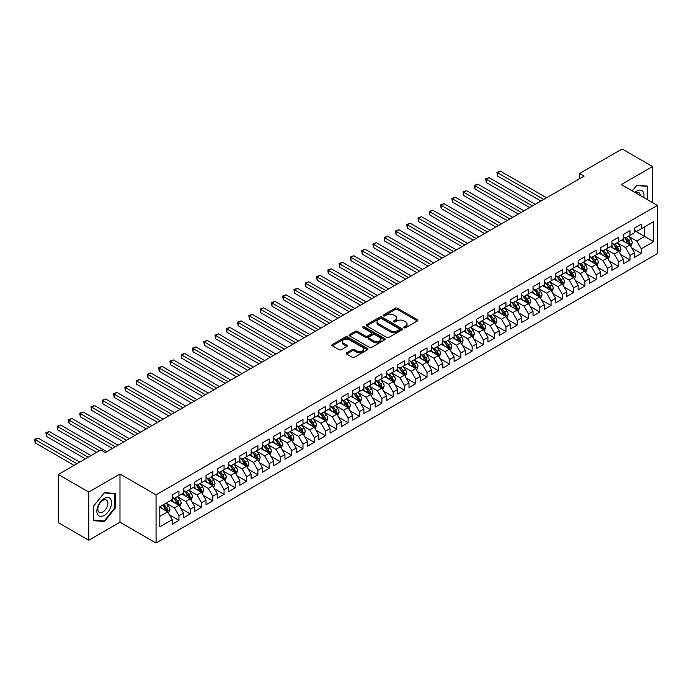 <?xml version="1.0" encoding="UTF-8"?>
<svg xmlns="http://www.w3.org/2000/svg" width="692" height="692" viewBox="0 0 692 692"><rect width="100%" height="100%" fill="white"/><g stroke="black" fill="none" stroke-linecap="round" stroke-linejoin="round"><path stroke-width="1.04" d="M404.059 327.757A1.099 0.631 0 0 0 405.607 327.757L417.371 320.967A1.566 0.9 0 0 0 417.83 320.327A1.566 0.9 0 0 0 417.371 319.687L397.442 308.191A1.566 0.9 0 0 0 395.227 308.191L383.472 314.981A1.099 0.631 0 0 0 383.152 315.422A1.099 0.631 0 0 0 383.472 315.872A1.099 0.631 0 0 0 385.02 315.872L386.543 314.99A5.008 2.889 0 0 1 393.627 314.99L395.288 315.95A5.008 2.889 0 0 1 396.758 318A5.008 2.889 0 0 1 395.288 320.041L393.765 320.924A1.099 0.631 0 0 0 393.445 321.365A1.099 0.631 0 0 0 393.765 321.815A1.099 0.631 0 0 0 395.314 321.815L396.836 320.932A5.008 2.889 0 0 1 403.92 320.932L405.581 321.892A5.008 2.889 0 0 1 407.043 323.942A5.008 2.889 0 0 1 405.581 325.984L404.059 326.866A1.099 0.631 0 0 0 403.739 327.307A1.099 0.631 0 0 0 404.059 327.757L404.059 326.866M346.64 352.79A1.566 0.9 0 0 0 346.182 353.43A1.566 0.9 0 0 0 346.64 354.07L352.228 357.297A1.566 0.9 0 0 0 354.442 357.297L367.504 349.754A1.566 0.9 0 0 0 367.962 349.114A1.566 0.9 0 0 0 367.504 348.474L347.583 336.978A1.566 0.9 0 0 0 345.369 336.978L332.307 344.512A1.566 0.9 0 0 0 331.849 345.152A1.566 0.9 0 0 0 332.307 345.792L339.063 349.694A1.566 0.9 0 0 0 341.277 349.694L346.865 346.467A1.566 0.9 0 0 0 347.323 345.827A1.566 0.9 0 0 0 346.865 345.187L343.517 343.258A4.187 2.413 0 0 1 342.289 341.545A4.187 2.413 0 0 1 344.875 339.314A4.187 2.413 0 0 1 349.434 339.833L362.556 347.41A4.187 2.413 0 0 1 363.776 349.114A4.187 2.413 0 0 1 361.198 351.354A4.187 2.413 0 0 1 356.631 350.827L354.442 349.564A1.566 0.9 0 0 0 352.228 349.564L346.64 352.79L346.64 354.07L352.228 350.87L352.228 349.564M88.749 492.055L88.749 540.236L119.984 522.201L119.984 474.02L88.749 492.055L58.301 474.478L100.816 449.938L105.322 452.542L584.109 176.114L579.593 173.51L579.593 178.718M119.984 474.02L156.063 494.858L657.4 205.412L657.4 253.592L156.063 543.03L156.063 494.858M652.547 202.609L652.547 166.547L621.321 184.582L657.4 205.412M652.547 166.547L622.108 148.97L579.593 173.51M386.655 337.419A1.566 0.9 0 0 0 388.869 337.419L401.931 329.885A1.566 0.9 0 0 0 402.389 329.245A1.566 0.9 0 0 0 401.931 328.605L382.001 317.1A1.566 0.9 0 0 0 379.796 317.1L366.734 324.643A1.566 0.9 0 0 0 366.276 325.283A1.566 0.9 0 0 0 366.734 325.923L386.655 337.419M363.352 327.991A1.099 0.631 0 0 1 364.459 328.146L384.7 339.833L371.656 347.358A1.566 0.9 0 0 1 369.442 347.358L349.521 335.854L349.521 334.582A1.566 0.9 0 0 0 349.062 335.222A1.566 0.9 0 0 0 349.521 335.854M349.521 334.582L355.108 331.356A1.566 0.9 0 0 1 357.323 331.356L365.402 336.018A1.566 0.9 0 0 0 367.616 336.018L371.327 333.873A1.566 0.9 0 0 0 371.786 333.241A1.566 0.9 0 0 0 371.327 332.601L362.911 327.74A1.099 0.631 0 0 1 362.591 327.29A1.099 0.631 0 0 1 363.265 326.71A1.099 0.631 0 0 1 364.459 326.849L384.717 338.544A1.566 0.9 0 0 1 385.176 339.184A1.566 0.9 0 0 1 384.717 339.815L384.717 338.544M634.512 230.609L644.659 236.465L644.659 226.829L653.681 221.622L641.276 228.784L641.276 224.165L634.512 228.066L634.512 232.694L629.997 235.297L629.997 230.67L623.232 234.579L623.232 239.198L618.726 241.802L618.726 237.183L611.962 241.084L611.962 245.712L607.446 248.316L607.446 243.696L600.682 247.598L600.682 252.217L596.167 254.829L596.167 250.201L589.402 254.111L589.402 258.73L584.896 261.334L584.896 256.715L578.131 260.616L578.131 265.244L573.616 267.847L573.616 263.219L566.852 267.129L566.852 271.748L562.345 274.352L562.345 269.733L555.581 273.643L555.581 278.262L551.066 280.865L551.066 276.246L544.301 280.148L544.301 284.775L539.795 287.379L539.795 282.751L533.022 286.661L533.022 291.28L528.515 293.884L528.515 289.265L521.751 293.166L521.751 297.794L517.235 300.397L517.235 295.769L510.471 299.679L510.471 304.298L505.964 306.902L505.964 302.283L499.2 306.193L499.2 310.812L494.685 313.415L494.685 308.796L487.921 312.697L487.921 317.325L483.414 319.929L483.414 315.301L476.641 319.211L476.641 323.83L472.134 326.434L472.134 321.815L465.37 325.724L465.37 330.343L460.855 332.947L460.855 328.328L454.09 332.229L454.09 336.857L449.584 339.461L449.584 334.833L442.819 338.743L442.819 343.362L438.304 345.965L438.304 341.346L431.54 345.247L431.54 349.875L427.033 352.479L427.033 347.851L420.26 351.761L420.26 356.38L415.754 358.984L415.754 354.365L408.989 358.274L408.989 362.893L404.474 365.497L404.474 360.878L397.71 364.779L397.71 369.407L393.203 372.011L393.203 367.383L386.439 371.293L386.439 375.912L381.923 378.515L381.923 373.896L375.159 377.806L375.159 382.425L370.652 385.029L370.652 380.41L363.88 384.311L363.88 388.939L359.373 391.542L359.373 386.915L352.609 390.824L352.609 395.443L348.093 398.047L348.093 393.428L341.329 397.329L341.329 401.957L336.822 404.56L336.822 399.933L330.058 403.843L330.058 408.462L325.543 411.065L325.543 406.446L318.778 410.356L318.778 414.975L314.272 417.579L314.272 412.96L307.507 416.861L307.507 421.489L302.992 424.092L302.992 419.464L296.228 423.374L296.228 427.993L291.721 430.597L291.721 425.978L284.948 429.888L284.948 434.507L280.442 437.11L280.442 432.491L273.677 436.392L273.677 441.02L269.162 443.624L269.162 438.996L262.398 442.906L262.398 447.525L257.891 450.129L257.891 445.51L251.127 449.411L251.127 454.038L246.612 456.642L246.612 452.014L239.847 455.924L239.847 460.543L235.341 463.147L235.341 458.528L228.568 462.438L228.568 467.057L224.061 469.66L224.061 465.041L217.297 468.942L217.297 473.57L212.781 476.174L212.781 471.546L206.017 475.456L206.017 480.075L201.51 482.679L201.51 478.06L194.746 481.961L194.746 486.588L190.231 489.192L190.231 484.573L183.466 488.474L183.466 493.093L178.96 495.706L178.96 491.078L172.187 494.988L172.187 499.607L159.783 506.769L159.783 526.82L172.187 519.657L167.68 511.846L159.783 507.288M653.681 221.622L653.681 241.672L641.276 248.835L636.761 241.024L628.587 236.301M631.744 247.961L641.276 253.462L641.276 248.835M641.276 253.462L634.512 257.363L634.512 252.744L629.997 255.348L625.49 247.537L617.316 242.814M620.473 254.466L629.997 259.967L629.997 255.348M629.997 259.967L623.232 263.877L623.232 259.249L618.726 261.853L614.211 254.042L606.036 249.328M609.194 260.979L618.726 266.481L618.726 261.853M618.726 266.481L611.962 270.382L611.962 265.763L607.446 268.366L602.94 260.555L594.765 255.832M597.923 267.484L607.446 272.985L607.446 268.366M607.446 272.985L600.682 276.895L600.682 272.276L596.167 274.88L591.66 267.06L583.486 262.346M586.643 273.997L596.167 279.499L596.167 274.88M596.167 279.499L589.402 283.409L589.402 278.781L584.896 281.385L580.38 273.574L572.206 268.851M575.363 280.511L584.896 286.012L584.896 281.385M584.896 286.012L578.131 289.913L578.131 285.294L573.616 287.898L569.109 280.087L560.935 275.364M564.092 287.016L573.616 292.517L573.616 287.898M573.616 292.517L566.852 296.427L566.852 291.799L562.345 294.403L557.83 286.592L549.656 281.878M552.813 293.529L562.345 299.03L562.345 294.403M562.345 299.03L555.581 302.932L555.581 298.313L551.066 300.916L546.559 293.105L538.385 288.382M541.542 300.043L551.066 305.535L551.066 300.916M551.066 305.535L544.301 309.445L544.301 304.826L539.795 307.43L535.279 299.619L527.105 294.896M530.262 306.547L539.795 312.049L539.795 307.43M539.795 312.049L533.022 315.959L533.022 311.331L528.515 313.934L524.008 306.123L515.825 301.409M518.983 313.061L528.515 318.562L528.515 313.934M528.515 318.562L521.751 322.463L521.751 317.844L517.235 320.448L512.729 312.637L504.554 307.914M507.712 319.566L517.235 325.067L517.235 320.448M517.235 325.067L510.471 328.977L510.471 324.358L505.964 326.961L501.449 319.142L493.275 314.428M496.432 326.079L505.964 331.58L505.964 326.961M505.964 331.58L499.2 335.49L499.2 330.863L494.685 333.466L490.178 325.655L482.004 320.932M485.161 332.592L494.685 338.094L494.685 333.466M494.685 338.094L487.921 341.995L487.921 337.376L483.414 339.98L478.899 332.169L470.724 327.446M473.882 339.097L483.414 344.599L483.414 339.98M483.414 344.599L476.641 348.508L476.641 343.881L472.134 346.484L467.628 338.673L459.445 333.959M462.602 345.611L472.134 351.112L472.134 346.484M472.134 351.112L465.37 355.013L465.37 350.394L460.855 352.998L456.348 345.187L448.174 340.464M451.331 352.116L460.855 357.617L460.855 352.998M460.855 357.617L454.09 361.527L454.09 356.908L449.584 359.511L445.068 351.7L436.894 346.977M440.051 358.629L449.584 364.13L449.584 359.511M449.584 364.13L442.819 368.04L442.819 363.412L438.304 366.016L433.798 358.205L425.623 353.491M428.78 365.142L438.304 370.644L438.304 366.016M438.304 370.644L431.54 374.545L431.54 369.926L427.033 372.53L422.518 364.719L414.344 359.996M417.501 371.647L427.033 377.149L427.033 372.53M427.033 377.149L420.26 381.058L420.26 376.439L415.754 379.043L411.247 371.223L403.064 366.509M406.221 378.161L415.754 383.662L415.754 379.043M415.754 383.662L408.989 387.572L408.989 382.944L404.474 385.548L399.967 377.737L391.793 373.014M394.95 384.674L404.474 390.176L404.474 385.548M404.474 390.176L397.71 394.077L397.71 389.458L393.203 392.061L388.688 384.25L380.513 379.527M383.671 391.179L393.203 396.68L393.203 392.061M393.203 396.68L386.439 400.59L386.439 395.962L381.923 398.566L377.417 390.755L369.243 386.041M372.4 397.692L381.923 403.194L381.923 398.566M381.923 403.194L375.159 407.095L375.159 402.476L370.652 405.079L366.137 397.269L357.963 392.546M361.12 404.197L370.652 409.699L370.652 405.079M370.652 409.699L363.88 413.608L363.88 408.989L359.373 411.593L354.866 403.782L346.692 399.059M349.849 410.711L359.373 416.212L359.373 411.593M359.373 416.212L352.609 420.122L352.609 415.494L348.093 418.098L343.587 410.287L335.412 405.564M338.57 417.224L348.093 422.726L348.093 418.098M348.093 422.726L341.329 426.627L341.329 422.008L336.822 424.611L332.307 416.8L324.133 412.077M327.29 423.729L336.822 429.23L336.822 424.611M336.822 429.23L330.058 433.14L330.058 428.521L325.543 431.125L321.036 423.305L312.862 418.591M316.019 430.242L325.543 435.744L325.543 431.125M325.543 435.744L318.778 439.645L318.778 435.026L314.272 437.629L309.757 429.818L301.582 425.096M304.74 436.756L314.272 442.257L314.272 437.629M314.272 442.257L307.507 446.158L307.507 441.539L302.992 444.143L298.486 436.332L290.311 431.609M293.469 443.261L302.992 448.762L302.992 444.143M302.992 448.762L296.228 452.672L296.228 448.044L291.721 450.648L287.206 442.837L279.032 438.123M282.189 449.774L291.721 455.275L291.721 450.648M291.721 455.275L284.948 459.177L284.948 454.558L280.442 457.161L275.926 449.35L267.752 444.627M270.909 456.279L280.442 461.78L280.442 457.161M280.442 461.78L273.677 465.69L273.677 461.071L269.162 463.675L264.655 455.864L256.481 451.141M259.638 462.792L269.162 468.294L269.162 463.675M269.162 468.294L262.398 472.203L262.398 467.576L257.891 470.179L253.376 462.368L245.202 457.646M248.359 469.306L257.891 474.807L257.891 470.179M257.891 474.807L251.127 478.708L251.127 474.089L246.612 476.693L242.105 468.882L233.931 464.159M237.088 475.811L246.612 481.312L246.612 476.693M246.612 481.312L239.847 485.222L239.847 480.594L235.341 483.206L230.825 475.387L222.651 470.672M225.808 482.324L235.341 487.825L235.341 483.206M235.341 487.825L228.568 491.727L228.568 487.107L224.061 489.711L219.554 481.9L211.371 477.177M214.529 488.837L224.061 494.339L224.061 489.711M224.061 494.339L217.297 498.24L217.297 493.621L212.781 496.225L208.275 488.414L200.1 483.691M203.258 495.342L212.781 500.844L212.781 496.225M212.781 500.844L206.017 504.753L206.017 500.126L201.51 502.729L196.995 494.918L188.821 490.204M191.978 501.856L201.51 507.357L201.51 502.729M201.51 507.357L194.746 511.258L194.746 506.639L190.231 509.243L185.724 501.432L177.55 496.709M180.707 508.361L190.231 513.862L190.231 509.243M190.231 513.862L183.466 517.772L183.466 513.153L178.96 515.756L174.445 507.937L166.27 503.222M169.428 514.874L178.96 520.375L178.96 515.756M178.96 520.375L172.187 524.285L172.187 519.657M172.187 497.003L174.445 498.309L178.96 495.706M159.783 516.405L167.68 511.846M183.466 490.49L185.724 491.796L190.231 489.192M174.445 507.937L178.96 505.333L170.613 500.515M183.466 513.153L178.96 505.333M194.746 483.985L196.995 485.282L201.51 482.679M185.724 501.432L190.231 498.828L181.884 494.01M194.746 506.639L190.231 498.828M206.017 477.471L208.275 478.777L212.781 476.174M196.995 494.918L201.51 492.315L193.163 487.497M206.017 500.126L201.51 492.315M217.297 470.967L219.554 472.264L224.061 469.66M208.275 488.414L212.781 485.81L204.443 480.992M217.297 493.621L212.781 485.81M228.568 464.453L230.825 465.751L235.341 463.147M219.554 481.9L224.061 479.297L215.714 474.478M228.568 487.107L224.061 479.297M239.847 457.94L242.105 459.246L246.612 456.642M230.825 475.387L235.341 472.783L226.993 467.965M239.847 480.594L235.341 472.783M251.127 451.435L253.376 452.732L257.891 450.129M242.105 468.882L246.612 466.278L238.264 461.46M251.127 474.089L246.612 466.278M262.398 444.921L264.655 446.228L269.162 443.624M253.376 462.368L257.891 459.765L249.544 454.947M262.398 467.576L257.891 459.765M273.677 438.408L275.926 439.714L280.442 437.11M264.655 455.864L269.162 453.251L260.823 448.442M273.677 461.071L269.162 453.251M284.948 431.903L287.206 433.201L291.721 430.597M275.926 449.35L280.442 446.747L272.094 441.928M284.948 454.558L280.442 446.747M296.228 425.39L298.486 426.696L302.992 424.092M287.206 442.837L291.721 440.233L283.374 435.415M296.228 448.044L291.721 440.233M307.507 418.885L309.757 420.182L314.272 417.579M298.486 436.332L302.992 433.728L294.645 428.91M307.507 441.539L302.992 433.728M318.778 412.371L321.036 413.669L325.543 411.065M309.757 429.818L314.272 427.215L305.925 422.397M318.778 435.026L314.272 427.215M330.058 405.858L332.307 407.164L336.822 404.56M321.036 423.305L325.543 420.701L317.204 415.883M330.058 428.521L325.543 420.701M341.329 399.353L343.587 400.651L348.093 398.047M332.307 416.8L336.822 414.197L328.475 409.379M341.329 422.008L336.822 414.197M352.609 392.84L354.866 394.146L359.373 391.542M343.587 410.287L348.093 407.683L339.755 402.865M352.609 415.494L348.093 407.683M363.88 386.326L366.137 387.632L370.652 385.029M354.866 403.782L359.373 401.17L351.026 396.36M363.88 408.989L359.373 401.17M375.159 379.822L377.417 381.119L381.923 378.515M366.137 397.269L370.652 394.665L362.305 389.847M375.159 402.476L370.652 394.665M386.439 373.308L388.688 374.614L393.203 372.011M377.417 390.755L381.923 388.151L373.585 383.333M386.439 395.962L381.923 388.151M397.71 366.803L399.967 368.101L404.474 365.497M388.688 384.25L393.203 381.647L384.856 376.829M397.71 389.458L393.203 381.647M408.989 360.29L411.247 361.596L415.754 358.984M399.967 377.737L404.474 375.133L396.135 370.315M408.989 382.944L404.474 375.133M420.26 353.776L422.518 355.082L427.033 352.479M411.247 371.223L415.754 368.62L407.406 363.802M420.26 376.439L415.754 368.62M431.54 347.272L433.798 348.569L438.304 345.965M422.518 364.719L427.033 362.115L418.686 357.297M431.54 369.926L427.033 362.115M442.819 340.758L445.068 342.064L449.584 339.461M433.798 358.205L438.304 355.602L429.966 350.783M442.819 363.412L438.304 355.602M454.09 334.253L456.348 335.551L460.855 332.947M445.068 351.7L449.584 349.097L441.237 344.279M454.09 356.908L449.584 349.097M465.37 327.74L467.628 329.037L472.134 326.434M456.348 345.187L460.855 342.583L452.516 337.765M465.37 350.394L460.855 342.583M476.641 321.226L478.899 322.533L483.414 319.929M467.628 338.673L472.134 336.07L463.787 331.252M476.641 343.881L472.134 336.07M487.921 314.722L490.178 316.019L494.685 313.415M478.899 332.169L483.414 329.565L475.067 324.747M487.921 337.376L483.414 329.565M499.2 308.208L501.449 309.514L505.964 306.902M490.178 325.655L494.685 323.052L486.338 318.233M499.2 330.863L494.685 323.052M510.471 301.695L512.729 303.001L517.235 300.397M501.449 319.142L505.964 316.538L497.617 311.72M510.471 324.358L505.964 316.538M521.751 295.19L524.008 296.487L528.515 293.884M512.729 312.637L517.235 310.033L508.897 305.215M521.751 317.844L517.235 310.033M533.022 288.676L535.279 289.983L539.795 287.379M524.008 306.123L528.515 303.52L520.168 298.702M533.022 311.331L528.515 303.52M544.301 282.172L546.559 283.469L551.066 280.865M535.279 299.619L539.795 297.015L531.447 292.197M544.301 304.826L539.795 297.015M555.581 275.658L557.83 276.956L562.345 274.352M546.559 293.105L551.066 290.502L542.718 285.684M555.581 298.313L551.066 290.502M566.852 269.145L569.109 270.451L573.616 267.847M557.83 286.592L562.345 283.988L553.998 279.17M566.852 291.799L562.345 283.988M578.131 262.64L580.38 263.937L584.896 261.334M569.109 280.087L573.616 277.483L565.278 272.665M578.131 285.294L573.616 277.483M589.402 256.127L591.66 257.433L596.167 254.829M580.38 273.574L584.896 270.97L576.548 266.152M589.402 278.781L584.896 270.97M600.682 249.613L602.94 250.919L607.446 248.316M591.66 267.06L596.167 264.456L587.828 259.638M600.682 272.276L596.167 264.456M611.962 243.108L614.211 244.406L618.726 241.802M602.94 260.555L607.446 257.952L599.099 253.134M611.962 265.763L607.446 257.952M623.232 236.595L625.49 237.901L629.997 235.297M614.211 254.042L618.726 251.438L610.379 246.62M623.232 259.249L618.726 251.438M634.512 230.09L636.761 231.387L641.276 228.784M625.49 247.537L629.997 244.933L621.658 240.115M634.512 252.744L629.997 244.933M58.301 474.478L58.301 522.65L88.749 540.236M119.984 522.201L156.063 543.03M636.761 241.024L644.659 236.465L653.681 241.672M647.755 199.85L647.755 186.148L636.874 185.179L632.272 190.905M115.305 508.066L115.305 493.56L104.423 492.583L93.541 506.12L93.541 520.635L104.423 521.604L115.305 508.066L114.742 507.738M404.5 327.913L405.581 327.29A5.008 2.889 0 0 0 407.043 325.24L407.043 323.942M396.758 318L396.758 319.297A5.008 2.889 0 0 1 395.288 321.348L394.206 321.97M417.345 320.984L397.442 309.488A1.566 0.9 0 0 0 395.227 309.488L383.913 316.028M401.905 329.894L382.001 318.406A1.566 0.9 0 0 0 379.796 318.406L366.751 325.932M399.163 329.695A1.099 0.631 0 0 0 399.483 329.245A1.099 0.631 0 0 0 399.163 328.795L381.673 318.701A1.099 0.631 0 0 0 380.124 318.701L378.515 319.626A5.008 2.889 0 0 0 377.053 321.668A5.008 2.889 0 0 0 378.515 323.718L390.47 330.62A5.008 2.889 0 0 0 397.554 330.62L399.163 329.695L399.163 330.992A1.099 0.631 0 0 0 399.483 330.542L399.483 329.245M377.053 321.668L377.053 322.974A5.008 2.889 0 0 0 378.515 325.015L378.515 323.718M399.163 330.992L397.554 331.918A5.008 2.889 0 0 1 390.47 331.918L378.515 325.015M349.538 335.871L355.108 332.653L355.108 331.356M371.786 333.241L371.786 334.539A1.566 0.9 0 0 1 371.327 335.179L367.616 337.315A1.566 0.9 0 0 1 365.402 337.315L357.323 332.653A1.566 0.9 0 0 0 355.108 332.653M373.784 340.853A4.187 2.413 0 0 0 378.351 341.381A4.187 2.413 0 0 0 380.937 339.149A4.187 2.413 0 0 0 379.709 337.437L375.09 334.772A1.566 0.9 0 0 0 372.876 334.772L369.165 336.909A1.566 0.9 0 0 0 368.706 337.549A1.566 0.9 0 0 0 369.165 338.189L373.784 340.853L373.784 342.159A4.187 2.413 0 0 0 378.351 342.687A4.187 2.413 0 0 0 380.937 340.447L380.937 339.149M368.706 337.549L368.706 338.855A1.566 0.9 0 0 0 369.165 339.495L369.165 338.189M373.784 342.159L369.165 339.495M363.776 349.114L363.776 350.42A4.187 2.413 0 0 1 361.198 352.652A4.187 2.413 0 0 1 356.631 352.124L354.442 350.87A1.566 0.9 0 0 0 352.228 350.87M342.289 341.545L342.289 342.843A4.187 2.413 0 0 0 343.517 344.555L343.517 343.258M346.839 346.476L343.517 344.555M367.504 348.474L367.504 349.754L347.583 338.276A1.566 0.9 0 0 0 345.369 338.276L332.333 345.81M103.272 520.938L104.423 521.604M630.836 246.378L632.228 242.961A4.23 2.439 -120 0 0 630.879 239.363L628.483 236.171M624.668 241.854L622.852 239.423M546.559 197.8L500.359 171.123L497.539 172.749L497.539 176.01L540.919 201.052M624.236 237.174L627.385 241.387A4.23 2.439 60 0 1 628.596 243.921L629.954 243.143A4.23 2.439 -120 0 0 628.743 240.6L626.346 237.408M624.98 237.607L627.938 241.551A2.154 1.246 60 0 1 628.327 242.209L629.954 243.143M497.539 176.01L496.917 172.395L543.739 199.426M496.917 172.395L500.359 171.123M619.556 252.883L620.958 249.475A4.23 2.439 -120 0 0 619.608 245.876L617.212 242.676M613.397 248.359L611.572 245.928M535.279 204.304L489.08 177.636L486.26 179.263L486.26 182.515L529.639 207.557M612.956 243.688L616.114 247.892A4.23 2.439 60 0 1 617.325 250.435L618.674 249.656A4.23 2.439 -120 0 0 617.463 247.113L615.067 243.913M613.7 244.112L616.659 248.065A2.154 1.246 60 0 1 617.048 248.713L618.674 249.656M486.26 182.515L485.646 178.899L532.459 205.931M485.646 178.899L489.08 177.636M608.285 259.396L609.678 255.979A4.23 2.439 -120 0 0 608.329 252.381L605.933 249.189M602.118 254.872L600.301 252.442M524 210.818L477.809 184.141L474.989 185.767L474.989 189.028L518.369 214.07M601.685 250.193L604.834 254.405A4.23 2.439 60 0 1 606.045 256.948L607.394 256.161A4.23 2.439 -120 0 0 606.192 253.618L603.796 250.426M602.429 250.625L605.388 254.57A2.154 1.246 60 0 1 605.777 255.227L607.394 256.161M474.989 189.028L474.366 185.413L521.188 212.444M474.366 185.413L477.809 184.141M643.759 197.531A10.363 5.986 120 0 0 642.998 191.658A10.363 5.986 120 0 0 634.849 192.393M640.325 195.559A7.093 4.1 120 0 0 639.659 193.379A7.093 4.1 120 0 0 638.863 192.635A7.093 4.1 120 0 0 635.611 192.834M632.298 190.914L636.649 185.499L647.193 186.433L647.193 199.521M646.492 186.036L647.193 186.433M97.849 514.857A10.363 5.986 120 0 0 107.857 512.175A10.363 5.986 120 0 0 110.547 499.07A10.363 5.986 120 0 0 100.53 501.752A10.363 5.986 120 0 0 97.849 514.857M98.515 511.596A7.093 4.1 120 0 0 99.311 512.339A7.093 4.1 120 0 0 105.919 509.027A7.093 4.1 120 0 0 107.208 500.792A7.093 4.1 120 0 0 106.412 500.048A7.093 4.1 120 0 0 99.804 503.361A7.093 4.1 120 0 0 98.515 511.596M104.198 492.903L114.742 493.846L114.742 507.902L104.198 521.024L93.654 520.081L93.654 506.025L104.172 492.894M114.042 493.448L114.742 493.846M597.006 265.91L598.407 262.493A4.23 2.439 -120 0 0 597.058 258.894L594.662 255.694M590.838 261.386L589.022 258.955M512.729 217.323L466.529 190.655L463.709 192.281L463.709 195.533L507.089 220.584M590.406 256.706L593.563 260.91A4.23 2.439 60 0 1 594.765 263.453L596.123 262.675A4.23 2.439 -120 0 0 594.912 260.131L592.516 256.931M591.15 257.13L594.108 261.083A2.154 1.246 60 0 1 594.497 261.74L596.123 262.675M463.709 195.533L463.095 191.926L509.909 218.957M463.095 191.926L466.529 190.655M585.726 272.414L587.127 269.006A4.23 2.439 -120 0 0 585.778 265.408L583.382 262.207M579.567 267.89L577.742 265.46M501.449 223.836L455.258 197.168L452.438 198.794L452.438 202.047L495.809 227.088M579.126 263.211L582.283 267.423A4.23 2.439 60 0 1 583.494 269.966L584.844 269.188A4.23 2.439 -120 0 0 583.633 266.645L581.237 263.444M579.87 263.643L582.828 267.596A2.154 1.246 60 0 1 583.226 268.245L584.844 269.188M452.438 202.047L451.815 198.431L498.629 225.462M451.815 198.431L455.258 197.168M574.455 278.928L575.848 275.511A4.23 2.439 -120 0 0 574.498 271.913L572.111 268.721M568.288 274.404L566.471 271.973M490.178 230.35L443.979 203.673L441.159 205.299L441.159 208.56L484.538 233.602M567.855 269.724L571.004 273.937A4.23 2.439 60 0 1 572.215 276.471L573.573 275.693A4.23 2.439 -120 0 0 572.362 273.15L569.966 269.958M568.599 270.157L571.557 274.101A2.154 1.246 60 0 1 571.947 274.759L573.573 275.693M441.159 208.56L440.536 204.944L487.358 231.976M440.536 204.944L443.979 203.673M563.176 285.433L564.577 282.025A4.23 2.439 -120 0 0 563.227 278.426L560.831 275.226M557.017 280.917L555.192 278.487M478.899 236.854L432.699 210.186L429.879 211.813L429.879 215.065L473.259 240.115M556.576 276.238L559.733 280.442A4.23 2.439 60 0 1 560.944 282.985L562.293 282.206A4.23 2.439 -120 0 0 561.082 279.663L558.686 276.463M557.319 276.662L560.278 280.615A2.154 1.246 60 0 1 560.667 281.263L562.293 282.206M429.879 215.065L429.265 211.458L476.079 238.48M429.265 211.458L432.699 210.186M551.905 291.946L553.297 288.538A4.23 2.439 -120 0 0 551.948 284.94L549.552 281.739M545.737 287.422L543.921 284.992M467.619 243.368L421.428 216.691L418.608 218.326L418.608 221.578L461.988 246.62M545.305 282.743L548.453 286.955A4.23 2.439 60 0 1 549.664 289.498L551.014 288.711A4.23 2.439 -120 0 0 549.811 286.177L547.415 282.976M546.049 283.175L549.007 287.128A2.154 1.246 60 0 1 549.396 287.777L551.014 288.711M418.608 221.578L417.985 217.963L464.808 244.994M417.985 217.963L421.428 216.691M540.625 298.46L542.026 295.043A4.23 2.439 -120 0 0 540.677 291.444L538.281 288.253M534.458 293.936L532.641 291.505M456.348 249.881L410.148 223.205L407.328 224.831L407.328 228.092L450.708 253.134M534.025 289.256L537.182 293.469A4.23 2.439 60 0 1 538.385 296.003L539.743 295.225A4.23 2.439 -120 0 0 538.532 292.681L536.136 289.49M534.769 289.688L537.727 293.633A2.154 1.246 60 0 1 538.116 294.29L539.743 295.225M407.328 228.092L406.714 224.476L453.528 251.507M406.714 224.476L410.148 223.205M529.345 304.964L530.747 301.556A4.23 2.439 -120 0 0 529.397 297.958L527.001 294.757M523.187 300.44L521.361 298.01M445.068 256.386L398.877 229.718L396.058 231.344L396.058 234.597L439.437 259.638M522.745 295.769L525.903 299.973A4.23 2.439 60 0 1 527.114 302.516L528.463 301.738A4.23 2.439 -120 0 0 527.252 299.195L524.856 295.994M523.489 296.193L526.448 300.146A2.154 1.246 60 0 1 526.846 300.795L528.463 301.738M396.058 234.597L395.435 230.981L442.249 258.012M395.435 230.981L398.877 229.718M518.074 311.478L519.467 308.061A4.23 2.439 -120 0 0 518.126 304.463L515.73 301.271M511.907 306.954L510.091 304.523M433.798 262.899L387.598 236.223L384.778 237.849L384.778 241.11L428.158 266.152M511.474 302.274L514.623 306.487A4.23 2.439 60 0 1 515.834 309.03L517.192 308.243A4.23 2.439 -120 0 0 515.981 305.7L513.585 302.508M512.218 302.707L515.177 306.651A2.154 1.246 60 0 1 515.566 307.309L517.192 308.243M384.778 241.11L384.155 237.494L430.978 264.526M384.155 237.494L387.598 236.223M506.795 317.983L508.196 314.575A4.23 2.439 -120 0 0 506.847 310.976L504.451 307.776M500.636 313.467L498.811 311.037M422.518 269.404L376.318 242.736L373.498 244.363L373.498 247.615L416.878 272.665M500.195 308.788L503.352 312.992A4.23 2.439 60 0 1 504.563 315.535L505.913 314.756A4.23 2.439 -120 0 0 504.702 312.213L502.306 309.013M500.939 309.212L503.897 313.165A2.154 1.246 60 0 1 504.286 313.822L505.913 314.756M373.498 247.615L372.884 244.008L419.698 271.039M372.884 244.008L376.318 242.736M495.524 324.496L496.917 321.088A4.23 2.439 -120 0 0 495.567 317.49L493.171 314.289M489.356 319.972L487.54 317.542M411.247 275.918L365.047 249.25L362.227 250.876L362.227 254.128L405.607 279.17M488.924 315.293L492.073 319.505A4.23 2.439 60 0 1 493.284 322.048L494.633 321.27A4.23 2.439 -120 0 0 493.431 318.727L491.035 315.526M489.668 315.725L492.626 319.678A2.154 1.246 60 0 1 493.015 320.327L494.633 321.27M362.227 254.128L361.605 250.513L408.427 277.544M361.605 250.513L365.047 249.25M484.244 331.01L485.646 327.593A4.23 2.439 -120 0 0 484.296 323.994L481.9 320.803M478.086 326.486L476.26 324.055M399.967 282.431L353.768 255.755L350.948 257.381L350.948 260.642L394.328 285.684M477.644 321.806L480.802 326.018A4.23 2.439 60 0 1 482.004 328.553L483.362 327.774A4.23 2.439 -120 0 0 482.151 325.231L479.755 322.04M478.388 322.238L481.347 326.183A2.154 1.246 60 0 1 481.736 326.84L483.362 327.774M350.948 260.642L350.334 257.026L397.147 284.057M350.334 257.026L353.768 255.755M472.965 337.514L474.366 334.106A4.23 2.439 -120 0 0 473.017 330.508L470.621 327.307M466.806 332.999L464.981 330.568M388.688 288.936L342.497 262.268L339.677 263.894L339.677 267.147L383.057 292.197M466.373 328.319L469.522 332.523A4.23 2.439 60 0 1 470.733 335.066L472.082 334.288A4.23 2.439 -120 0 0 470.871 331.745L468.484 328.544M467.109 328.743L470.067 332.696A2.154 1.246 60 0 1 470.465 333.345L472.082 334.288M339.677 267.147L339.054 263.54L385.868 290.562M339.054 263.54L342.497 262.268M461.694 344.028L463.086 340.62A4.23 2.439 -120 0 0 461.746 337.021L459.35 333.821M455.526 339.504L453.71 337.073M377.417 295.449L331.217 268.773L328.397 270.408L328.397 273.66L371.777 298.702M455.094 334.824L458.242 339.037A4.23 2.439 60 0 1 459.453 341.58L460.811 340.793A4.23 2.439 -120 0 0 459.6 338.258L457.204 335.058M455.838 335.257L458.796 339.21A2.154 1.246 60 0 1 459.185 339.858L460.811 340.793M328.397 273.66L327.774 270.044L374.597 297.076M327.774 270.044L331.217 268.773M450.414 350.541L451.815 347.125A4.23 2.439 -120 0 0 450.466 343.526L448.07 340.334M444.255 346.017L442.43 343.587M366.137 301.963L319.938 275.286L317.126 276.912L317.126 280.173L360.497 305.215M443.814 341.338L446.971 345.542A4.23 2.439 60 0 1 448.182 348.085L449.532 347.306A4.23 2.439 -120 0 0 448.321 344.763L445.925 341.571M444.558 341.77L447.516 345.715A2.154 1.246 60 0 1 447.914 346.372L449.532 347.306M317.126 280.173L316.503 276.558L363.317 303.589M316.503 276.558L319.938 275.286M439.143 357.046L440.536 353.638A4.23 2.439 -120 0 0 439.186 350.04L436.79 346.839M432.976 352.522L431.159 350.091M354.866 308.468L308.667 281.8L305.847 283.426L305.847 286.678L349.226 311.72M432.543 347.851L435.692 352.055A4.23 2.439 60 0 1 436.903 354.598L438.261 353.82A4.23 2.439 -120 0 0 437.05 351.276L434.654 348.076M433.287 348.275L436.245 352.228A2.154 1.246 60 0 1 436.635 352.877L438.261 353.82M305.847 286.678L305.224 283.063L352.046 310.094M305.224 283.063L308.667 281.8M427.864 363.56L429.265 360.143A4.23 2.439 -120 0 0 427.916 356.544L425.519 353.353M421.705 359.036L419.88 356.605M343.587 314.981L297.387 288.305L294.567 289.931L294.567 293.192L337.947 318.233M421.264 354.356L424.421 358.568A4.23 2.439 60 0 1 425.623 361.112L426.981 360.324A4.23 2.439 -120 0 0 425.77 357.781L423.374 354.589M422.008 354.788L424.966 358.733A2.154 1.246 60 0 1 425.355 359.39L426.981 360.324M294.567 293.192L293.953 289.576L340.767 316.607M293.953 289.576L297.387 288.305M416.584 370.064L417.985 366.656A4.23 2.439 -120 0 0 416.636 363.058L414.24 359.857M410.425 365.549L408.6 363.118M332.307 321.486L286.116 294.818L283.296 296.444L283.296 299.697L326.676 324.747M409.993 360.869L413.141 365.073A4.23 2.439 60 0 1 414.352 367.616L415.702 366.838A4.23 2.439 -120 0 0 414.491 364.295L412.103 361.094M410.728 361.293L413.695 365.246A2.154 1.246 60 0 1 414.084 365.904L415.702 366.838M283.296 299.697L282.673 296.089L329.487 323.121M282.673 296.089L286.116 294.818M405.313 376.578L406.706 373.17A4.23 2.439 -120 0 0 405.365 369.571L402.969 366.371M399.146 372.054L397.329 369.623M321.036 327.999L274.836 301.331L272.017 302.958L272.017 306.21L315.396 331.252M398.713 367.374L401.862 371.587A4.23 2.439 60 0 1 403.073 374.13L404.431 373.351A4.23 2.439 -120 0 0 403.22 370.808L400.824 367.608M399.457 367.807L402.415 371.76A2.154 1.246 60 0 1 402.805 372.408L404.431 373.351M272.017 306.21L271.394 302.594L318.216 329.626M271.394 302.594L274.836 301.331M394.033 383.091L395.435 379.674A4.23 2.439 -120 0 0 394.085 376.076L391.689 372.884M387.875 378.567L386.05 376.137M309.757 334.513L263.557 307.836L260.746 309.462L260.746 312.723L304.117 337.765M387.433 373.888L390.591 378.1A4.23 2.439 60 0 1 391.802 380.635L393.151 379.856A4.23 2.439 -120 0 0 391.94 377.313L389.544 374.121M388.177 374.32L391.136 378.264A2.154 1.246 60 0 1 391.534 378.922L393.151 379.856M260.746 312.723L260.123 309.108L306.937 336.139M260.123 309.108L263.557 307.836M382.762 389.596L384.155 386.188A4.23 2.439 -120 0 0 382.806 382.589L380.41 379.389M376.595 385.081L374.779 382.65M298.486 341.018L252.286 314.35L249.466 315.976L249.466 319.228L292.846 344.279M376.163 380.401L379.311 384.605A4.23 2.439 60 0 1 380.522 387.148L381.88 386.37A4.23 2.439 -120 0 0 380.669 383.826L378.273 380.626M376.906 380.825L379.865 384.778A2.154 1.246 60 0 1 380.254 385.427L381.88 386.37M249.466 319.228L248.843 315.621L295.666 342.644M248.843 315.621L252.286 314.35M371.483 396.109L372.884 392.701A4.23 2.439 -120 0 0 371.535 389.103L369.139 385.902M365.324 391.585L363.499 389.155M287.206 347.531L241.006 320.854L238.186 322.489L238.186 325.742L281.566 350.783M364.883 386.906L368.04 391.118A4.23 2.439 60 0 1 369.251 393.661L370.601 392.874A4.23 2.439 -120 0 0 369.39 390.34L366.994 387.139M365.627 387.338L368.585 391.283A2.154 1.246 60 0 1 368.974 391.94L370.601 392.874M238.186 325.742L237.572 322.126L284.386 349.157M237.572 322.126L241.006 320.854M360.212 402.623L361.605 399.206A4.23 2.439 -120 0 0 360.255 395.608L357.859 392.407M354.045 398.099L352.219 395.668M275.926 354.036L229.735 327.368L226.915 328.994L226.915 332.247L270.295 357.297M353.612 393.419L356.761 397.623A4.23 2.439 60 0 1 357.972 400.166L359.321 399.388A4.23 2.439 -120 0 0 358.119 396.845L355.723 393.644M354.356 393.852L357.314 397.796A2.154 1.246 60 0 1 357.703 398.454L359.321 399.388M226.915 332.247L226.293 328.639L273.115 355.671M226.293 328.639L229.735 327.368M348.932 409.128L350.334 405.72A4.23 2.439 -120 0 0 348.984 402.121L346.588 398.921M342.765 404.604L340.948 402.173M264.655 360.549L218.456 333.881L215.636 335.508L215.636 338.76L259.016 363.802M342.332 399.933L345.49 404.137A4.23 2.439 60 0 1 346.692 406.68L348.05 405.901A4.23 2.439 -120 0 0 346.839 403.358L344.443 400.158M343.076 400.357L346.035 404.31A2.154 1.246 60 0 1 346.424 404.958L348.05 405.901M215.636 338.76L215.013 335.144L261.835 362.175M215.013 335.144L218.456 333.881M337.653 415.641L339.054 412.224A4.23 2.439 -120 0 0 337.705 408.626L335.309 405.434M331.494 411.117L329.669 408.687M253.376 367.063L207.176 340.386L204.365 342.012L204.365 345.273L247.736 370.315M331.053 406.438L334.21 410.65A4.23 2.439 60 0 1 335.421 413.193L336.77 412.406A4.23 2.439 -120 0 0 335.559 409.863L333.163 406.671M331.797 406.87L334.755 410.814A2.154 1.246 60 0 1 335.153 411.472L336.77 412.406M204.365 345.273L203.742 341.658L250.556 368.689M203.742 341.658L207.176 340.386M326.382 422.146L327.774 418.738A4.23 2.439 -120 0 0 326.425 415.139L324.038 411.939M320.214 417.631L318.398 415.2M242.105 373.568L195.905 346.9L193.085 348.526L193.085 351.778L236.465 376.829M319.782 412.951L322.93 417.155A4.23 2.439 60 0 1 324.141 419.698L325.5 418.92A4.23 2.439 -120 0 0 324.288 416.376L321.892 413.176M320.526 413.375L323.484 417.328A2.154 1.246 60 0 1 323.873 417.985L325.5 418.92M193.085 351.778L192.463 348.171L239.285 375.194M192.463 348.171L195.905 346.9M315.102 428.659L316.503 425.251A4.23 2.439 -120 0 0 315.154 421.653L312.758 418.452M308.943 424.135L307.118 421.705M230.825 380.081L184.626 353.413L181.806 355.039L181.806 358.292L225.185 383.333M308.502 419.456L311.659 423.668A4.23 2.439 60 0 1 312.87 426.211L314.22 425.424A4.23 2.439 -120 0 0 313.009 422.89L310.613 419.689M309.246 419.888L312.204 423.841A2.154 1.246 60 0 1 312.594 424.49L314.22 425.424M181.806 358.292L181.192 354.676L228.005 381.707M181.192 354.676L184.626 353.413M303.831 435.173L305.224 431.756A4.23 2.439 -120 0 0 303.875 428.158L301.478 424.966M297.664 430.649L295.847 428.218M219.546 386.594L173.355 359.918L170.535 361.544L170.535 364.805L213.915 389.847M297.231 425.969L300.38 430.182A4.23 2.439 60 0 1 301.591 432.716L302.94 431.938A4.23 2.439 -120 0 0 301.738 429.395L299.342 426.203M297.975 426.402L300.933 430.346A2.154 1.246 60 0 1 301.323 431.004L302.94 431.938M170.535 364.805L169.912 361.189L216.734 388.221M169.912 361.189L173.355 359.918M292.552 441.678L293.953 438.27A4.23 2.439 -120 0 0 292.604 434.671L290.207 431.471M286.384 437.162L284.568 434.732M208.275 393.099L162.075 366.431L159.255 368.058L159.255 371.31L202.635 396.36M285.952 432.483L289.109 436.687A4.23 2.439 60 0 1 290.311 439.23L291.669 438.451A4.23 2.439 -120 0 0 290.458 435.908L288.062 432.708M286.696 432.907L289.654 436.86A2.154 1.246 60 0 1 290.043 437.508L291.669 438.451M159.255 371.31L158.641 367.703L205.455 394.725M158.641 367.703L162.075 366.431M281.272 448.191L282.673 444.783A4.23 2.439 -120 0 0 281.324 441.185L278.928 437.984M275.113 443.667L273.288 441.237M196.995 399.613L150.804 372.936L147.984 374.571L147.984 377.823L191.355 402.865M274.672 438.988L277.829 443.2A4.23 2.439 60 0 1 279.04 445.743L280.39 444.956A4.23 2.439 -120 0 0 279.179 442.422L276.783 439.221M275.416 439.42L278.374 443.364A2.154 1.246 60 0 1 278.772 444.022L280.39 444.956M147.984 377.823L147.361 374.208L194.175 401.239M147.361 374.208L150.804 372.936M270.001 454.705L271.394 451.288A4.23 2.439 -120 0 0 270.044 447.689L267.657 444.489M263.834 450.181L262.017 447.75M185.724 406.118L139.525 379.45L136.705 381.076L136.705 384.328L180.084 409.379M263.401 445.501L266.55 449.705A4.23 2.439 60 0 1 267.761 452.248L269.119 451.469A4.23 2.439 -120 0 0 267.908 448.926L265.512 445.726M264.145 445.925L267.103 449.878A2.154 1.246 60 0 1 267.493 450.535L269.119 451.469M136.705 384.328L136.082 380.721L182.904 407.752M136.082 380.721L139.525 379.45M258.721 461.209L260.123 457.801A4.23 2.439 -120 0 0 258.773 454.203L256.377 451.002M252.563 456.685L250.738 454.255M174.445 412.631L128.245 385.963L125.425 387.589L125.425 390.842L168.805 415.883M252.122 452.014L255.279 456.218A4.23 2.439 60 0 1 256.49 458.761L257.839 457.983A4.23 2.439 -120 0 0 256.628 455.44L254.232 452.239M252.865 452.438L255.824 456.391A2.154 1.246 60 0 1 256.213 457.04L257.839 457.983M125.425 390.842L124.811 387.226L171.625 414.257M124.811 387.226L128.245 385.963M247.451 467.723L248.843 464.306A4.23 2.439 -120 0 0 247.494 460.708L245.098 457.516M241.283 463.199L239.467 460.768M163.174 419.144L116.974 392.468L114.154 394.094L114.154 397.355L157.534 422.397M240.851 458.519L243.999 462.732A4.23 2.439 60 0 1 245.21 465.275L246.56 464.488A4.23 2.439 -120 0 0 245.357 461.945L242.961 458.753M241.595 458.952L244.553 462.896A2.154 1.246 60 0 1 244.942 463.553L246.56 464.488M114.154 397.355L113.531 393.739L160.354 420.771M113.531 393.739L116.974 392.468M236.171 474.228L237.572 470.819A4.23 2.439 -120 0 0 236.223 467.221L233.827 464.021M230.003 469.712L228.187 467.282M151.894 425.649L105.694 398.981L102.874 400.607L102.874 403.86L146.254 428.91M229.571 465.033L232.728 469.237A4.23 2.439 60 0 1 233.931 471.78L235.289 471.001A4.23 2.439 -120 0 0 234.078 468.458L231.682 465.258M230.315 465.457L233.273 469.41A2.154 1.246 60 0 1 233.662 470.067L235.289 471.001M102.874 403.86L102.26 400.253L149.074 427.275M102.26 400.253L105.694 398.981M224.891 480.741L226.293 477.333A4.23 2.439 -120 0 0 224.943 473.735L222.547 470.534M218.733 476.217L216.907 473.786M140.614 432.163L94.423 405.486L91.604 407.121L91.604 410.373L134.983 435.415M218.3 471.537L221.449 475.75A4.23 2.439 60 0 1 222.66 478.293L224.009 477.506A4.23 2.439 -120 0 0 222.798 474.971L220.402 471.771M219.035 471.97L221.994 475.923A2.154 1.246 60 0 1 222.392 476.572L224.009 477.506M91.604 410.373L90.981 406.758L137.794 433.789M90.981 406.758L94.423 405.486M213.62 487.254L215.013 483.838A4.23 2.439 -120 0 0 213.672 480.239L211.276 477.048M207.453 482.731L205.636 480.3M129.343 438.676L83.144 412L80.324 413.626L80.324 416.887L123.704 441.928M207.02 478.051L210.169 482.263A4.23 2.439 60 0 1 211.38 484.798L212.738 484.019A4.23 2.439 -120 0 0 211.527 481.476L209.131 478.284M207.764 478.483L210.723 482.428A2.154 1.246 60 0 1 211.112 483.085L212.738 484.019M80.324 416.887L79.701 413.271L126.524 440.302M79.701 413.271L83.144 412M202.341 493.759L203.742 490.351A4.23 2.439 -120 0 0 202.393 486.753L199.997 483.552M196.182 489.244L194.357 486.813M118.064 445.181L71.864 418.513L69.044 420.139L69.044 423.392L112.424 448.433M195.741 484.564L198.898 488.768A4.23 2.439 60 0 1 200.109 491.311L201.459 490.533A4.23 2.439 -120 0 0 200.248 487.99L197.851 484.789M196.485 484.988L199.443 488.941A2.154 1.246 60 0 1 199.841 489.59L201.459 490.533M69.044 423.392L68.43 419.776L115.244 446.807M68.43 419.776L71.864 418.513M191.07 500.273L192.463 496.856A4.23 2.439 -120 0 0 191.113 493.258L188.717 490.066M184.902 495.749L183.086 493.318M106.793 451.694L60.593 425.018L57.773 426.653L57.773 429.905L96.638 452.343M184.47 491.069L187.619 495.282A4.23 2.439 60 0 1 188.829 497.825L190.179 497.038A4.23 2.439 -120 0 0 188.977 494.495L186.581 491.303M185.214 491.502L188.172 495.446A2.154 1.246 60 0 1 188.561 496.103L190.179 497.038M57.773 429.905L57.151 426.289L99.458 450.717M57.151 426.289L60.593 425.018M179.79 506.786L181.192 503.369A4.23 2.439 -120 0 0 179.842 499.771L177.446 496.571M173.631 502.262L171.806 499.832M91.007 455.596L49.314 431.531L46.494 433.157L46.494 436.41L85.367 458.857M173.19 497.583L176.348 501.786A4.23 2.439 60 0 1 177.55 504.33L178.908 503.551A4.23 2.439 -120 0 0 177.697 501.008L175.301 497.808M173.934 498.006L176.892 501.959A2.154 1.246 60 0 1 177.282 502.617L178.908 503.551M46.494 436.41L45.88 432.803L88.187 457.23M45.88 432.803L49.314 431.531M168.511 513.291L169.912 509.883A4.23 2.439 -120 0 0 168.563 506.284L166.166 503.084M162.352 508.767L160.527 506.336M79.727 462.109L38.043 438.045L35.223 439.671L35.223 442.923L74.087 465.361M162.672 505.099L165.068 508.3A4.23 2.439 60 0 1 166.279 510.843L167.628 510.065A4.23 2.439 -120 0 0 166.417 507.521L164.03 504.321M162.966 504.935L165.622 508.473A2.154 1.246 60 0 1 166.011 509.122L167.628 510.065M35.223 442.923L34.6 439.308L76.907 463.735M34.6 439.308L38.043 438.045M405.581 327.29L405.581 325.984M393.765 321.815L393.765 320.924M395.288 321.348L395.288 320.041M383.472 315.872L383.472 314.981M395.227 309.488L395.227 308.191M397.442 309.488L397.442 308.191M417.371 320.967L417.371 319.687M366.734 325.923L366.734 324.643M379.796 318.406L379.796 317.1M382.001 318.406L382.001 317.1M401.931 329.885L401.931 328.605M390.47 331.918L390.47 330.62M397.554 331.918L397.554 330.62M357.323 332.653L357.323 331.356M365.402 337.315L365.402 336.018M367.616 337.315L367.616 336.018M371.327 335.179L371.327 333.873M364.459 328.146L364.459 326.849M354.442 350.87L354.442 349.564M356.631 352.124L356.631 350.827M346.865 346.467L346.865 345.187M332.307 345.792L332.307 344.512M345.369 338.276L345.369 336.978M347.583 338.276L347.583 336.978M629.469 244.622L632.203 243.048M628.743 240.6L630.879 239.363M625.62 242.399L627.385 241.387M618.19 251.135L620.932 249.553M617.463 247.113L619.608 245.876M614.349 248.912L616.114 247.892M606.919 257.64L609.652 256.066M606.192 253.618L608.329 252.381M603.069 255.426L604.834 254.405M595.639 264.154L598.372 262.579M594.912 260.131L597.058 258.894M591.79 261.931L593.563 260.91M584.368 270.667L587.101 269.084M583.633 266.645L585.778 265.408M580.519 268.444L582.283 267.423M573.088 277.172L575.822 275.598M572.362 273.15L574.498 271.913M569.239 274.949L571.004 273.937M561.809 283.685L564.551 282.102M561.082 279.663L563.227 278.426M557.968 281.462L559.733 280.442M550.538 290.199L553.271 288.616M549.811 286.177L551.948 284.94M546.689 287.976L548.453 286.955M539.258 296.704L541.992 295.129M538.532 292.681L540.677 291.444M535.409 294.481L537.182 293.469M527.987 303.217L530.721 301.634M527.252 299.195L529.397 297.958M524.138 300.994L525.903 299.973M516.708 309.722L519.441 308.148M515.981 305.7L518.126 304.463M512.858 307.507L514.623 306.487M505.428 316.235L508.17 314.661M504.702 312.213L506.847 310.976M501.588 314.012L503.352 312.992M494.157 322.749L496.891 321.166M493.431 318.727L495.567 317.49M490.308 320.526L492.073 319.505M482.878 329.254L485.611 327.679M482.151 325.231L484.296 323.994M479.037 327.031L480.802 326.018M471.607 335.767L474.34 334.184M470.871 331.745L473.017 330.508M467.757 333.544L469.522 332.523M460.327 342.28L463.06 340.698M459.6 338.258L461.746 337.021M456.478 340.057L458.242 339.037M449.056 348.785L451.789 347.211M448.321 344.763L450.466 343.526M445.207 346.562L446.971 345.542M437.776 355.299L440.51 353.716M437.05 351.276L439.186 350.04M433.927 353.076L435.692 352.055M426.497 361.804L429.23 360.229M425.77 357.781L427.916 356.544M422.656 359.589L424.421 358.568M415.226 368.317L417.959 366.734M414.491 364.295L416.636 363.058M411.377 366.094L413.141 365.073M403.946 374.83L406.68 373.248M403.22 370.808L405.365 369.571M400.097 372.607L401.862 371.587M392.675 381.335L395.409 379.761M391.94 377.313L394.085 376.076M388.826 379.112L390.591 378.1M381.396 387.849L384.129 386.266M380.669 383.826L382.806 382.589M377.547 385.626L379.311 384.605M370.116 394.353L372.858 392.779M369.39 390.34L371.535 389.103M366.276 392.139L368.04 391.118M358.845 400.867L361.579 399.293M358.119 396.845L360.255 395.608M354.996 398.644L356.761 397.623M347.566 407.38L350.299 405.797M346.839 403.358L348.984 402.121M343.716 405.157L345.49 404.137M336.295 413.885L339.028 412.311M335.559 409.863L337.705 408.626M332.445 411.671L334.21 410.65M325.015 420.399L327.748 418.816M324.288 416.376L326.425 415.139M321.166 418.176L322.93 417.155M313.736 426.912L316.478 425.329M313.009 422.89L315.154 421.653M309.895 424.689L311.659 423.668M302.465 433.417L305.198 431.843M301.738 429.395L303.875 428.158M298.615 431.194L300.38 430.182M291.185 439.93L293.918 438.347M290.458 435.908L292.604 434.671M287.336 437.707L289.109 436.687M279.914 446.435L282.647 444.861M279.179 442.422L281.324 441.185M276.065 444.221L277.829 443.2M268.634 452.949L271.368 451.374M267.908 448.926L270.044 447.689M264.785 450.726L266.55 449.705M257.355 459.462L260.097 457.879M256.628 455.44L258.773 454.203M253.514 457.239L255.279 456.218M246.084 465.967L248.817 464.393M245.357 461.945L247.494 460.708M242.235 463.752L243.999 462.732M234.804 472.48L237.538 470.897M234.078 468.458L236.223 467.221M230.955 470.257L232.728 469.237M223.533 478.994L226.267 477.411M222.798 474.971L224.943 473.735M219.684 476.771L221.449 475.75M212.254 485.499L214.987 483.924M211.527 481.476L213.672 480.239M208.404 483.276L210.169 482.263M200.983 492.012L203.716 490.429M200.248 487.99L202.393 486.753M197.133 489.789L198.898 488.768M189.703 498.517L192.437 496.942M188.977 494.495L191.113 493.258M185.854 496.302L187.619 495.282M178.424 505.03L181.157 503.456M177.697 501.008L179.842 499.771M174.583 502.807L176.348 501.786M167.153 511.544L169.886 509.961M166.417 507.521L168.563 506.284M163.303 509.321L165.068 508.3"/></g></svg>

